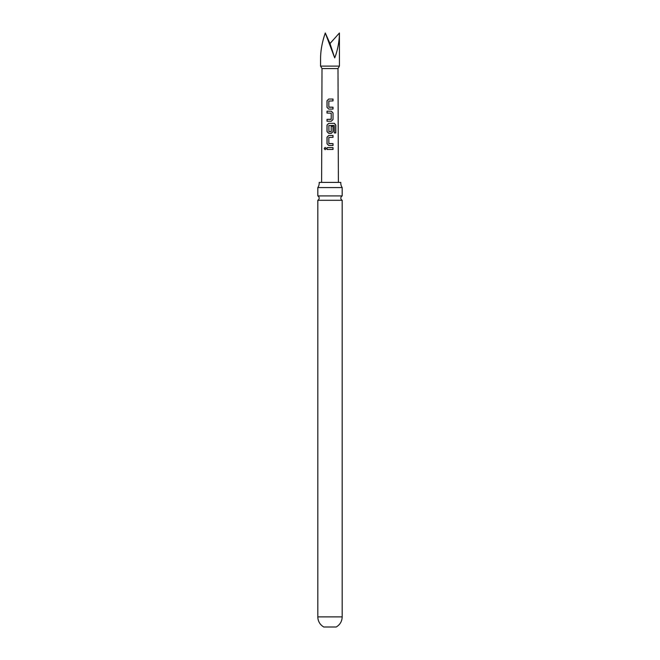 <?xml version="1.0" encoding="UTF-8"?>
<svg xmlns="http://www.w3.org/2000/svg" width="660" height="660" viewBox="0 0 660 660"><rect width="100%" height="100%" fill="white"/><g stroke="black" fill="none" stroke-linecap="round" stroke-linejoin="round"><path stroke-width="0.99" d="M324.217 148.558L325.116 147.394L326.073 148.549L325.099 149.713L324.217 148.558M325.149 149.704L324.34 148.558L325.165 147.394M317.815 187.572L342.185 187.572A8.044 8.044 0 0 1 340.808 182.391L319.192 182.391A8.044 8.044 0 0 1 317.815 187.572L317.815 195.929L342.185 195.929A2.434 2.434 0 0 0 342.185 200.285L317.815 200.285L317.815 616.885C317.971 621.34 319.96 624.707 323.779 627L336.221 627C340.04 624.707 342.028 621.34 342.185 616.885L317.815 616.885M317.815 195.929A2.434 2.434 0 0 1 317.815 200.285M321.61 182.391L321.998 68.566L320.57 66.107L320.57 57.899C320.702 49.987 322.27 41.687 325.289 33L330 43.544L339.43 33C339.298 41.687 337.73 49.987 334.711 57.899L325.289 33M321.998 68.566L338.002 68.566L339.43 66.107L339.43 33M338.002 68.566L338.39 182.391M333.028 109.081L328.713 109.081L326.997 107.341L326.989 100.807L328.705 99.058L333.028 99.058L333.028 100.93L328.828 101.054L328.828 107.093L333.028 107.217L333.028 109.081M333.028 112.942L333.028 119.476L331.328 121.217L326.997 121.225L326.997 119.353L331.204 119.229L331.204 113.19L326.997 113.066L326.997 111.202L331.328 111.194L333.028 112.942L333.028 119.476M334.307 132.924L334.191 125.408L328.837 125.532L328.96 131.695L331.213 131.571L331.204 126.258L333.028 126.258L333.028 131.612L331.337 133.353L328.713 133.361L327.005 131.62L326.997 125.078L328.713 123.337L334.414 123.337L335.8 125.087L335.808 132.924L334.307 132.924M333.036 145.497L328.721 145.497L327.013 143.756L327.005 137.222L328.721 135.473L333.028 135.473L333.028 137.338L328.837 137.462L328.845 143.5L333.036 143.624L333.036 145.497M333.036 149.474L327.013 149.482L327.013 147.617L333.036 147.609L333.036 149.474M320.57 66.107L339.43 66.107M330 43.544L334.711 57.899M327.079 149.482L327.013 147.617M327.079 147.617L333.036 147.609M332.97 147.609L332.97 149.482M328.746 145.497L327.013 143.756M328.985 143.624L333.036 143.624M332.97 143.624L332.97 145.497M327.071 143.756L327.071 137.222L328.746 135.473L333.028 135.473M332.962 135.473L332.97 137.338M328.746 133.361L327.071 131.62L327.063 125.078L328.713 123.337L334.315 123.337L335.8 125.087M335.676 125.087L335.684 132.924M331.18 126.258L332.962 126.258L333.028 131.612M332.962 131.612L331.312 133.353M331.056 131.695L328.96 131.695M332.962 119.476L331.303 121.217M327.063 113.066L327.063 111.202L331.328 111.194M331.295 111.194L332.962 112.942M331.056 119.353L326.997 119.353M327.063 121.225L327.063 119.353M328.738 109.081L326.997 107.341M328.977 107.217L333.028 107.217M332.962 107.217L332.962 109.081M327.063 107.341L327.055 100.807L328.705 99.058L333.028 99.058M332.953 99.058L332.962 100.93M342.185 200.285L342.185 616.885M342.185 187.572L342.185 195.929"/></g></svg>
